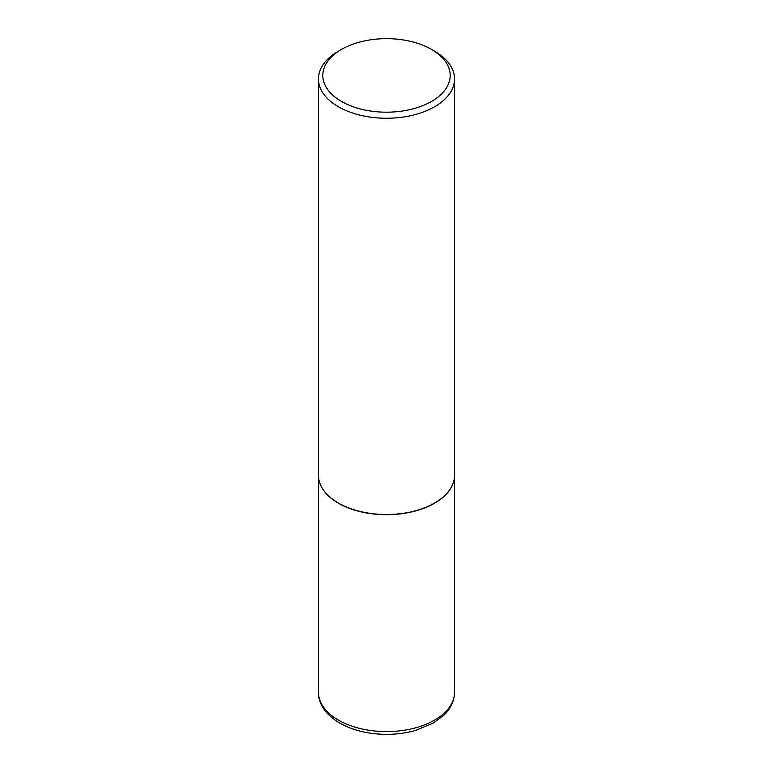 <?xml version="1.0" encoding="UTF-8"?>
<svg xmlns="http://www.w3.org/2000/svg" width="773" height="773" viewBox="0 0 773 773"><rect width="100%" height="100%" fill="white"/><g stroke="black" fill="none" stroke-linecap="round" stroke-linejoin="round"><path stroke-width="1.16" d="M318.457 475.327A68.043 39.288 0 0 0 318.457 475.414A68.043 39.288 0 0 0 338.39 503.194A68.043 39.288 0 0 0 412.54 511.707A68.043 39.288 0 0 0 454.543 475.414A68.043 39.288 0 0 0 454.543 475.327M338.468 503.059A67.821 39.162 0 0 0 338.545 503.107A67.821 39.162 0 0 0 434.455 503.107L434.61 503.02A68.043 39.288 0 0 0 454.543 475.24L454.543 78.972A68.043 39.288 0 0 0 434.61 51.202L431.537 49.424A63.686 36.766 0 0 0 341.463 49.424L341.463 49.424A63.686 36.766 0 0 0 341.463 101.418A63.686 36.766 0 0 0 431.537 101.418A63.686 36.766 0 0 0 431.537 49.424M338.39 51.202L341.463 49.424L338.39 51.202A68.043 39.288 0 0 0 318.457 78.972L318.457 475.24A68.043 39.288 0 0 0 338.39 503.02A68.043 39.288 0 0 0 434.61 503.02L434.455 503.107M318.457 78.972A68.043 39.288 0 0 0 360.46 115.264A68.043 39.288 0 0 0 434.61 106.751A68.043 39.288 0 0 0 454.543 78.972M454.543 692.308C454.215 703.478 448.35 711.005 443.857 715.209L433.479 722.948L415.584 730.417C406.453 732.997 396.849 734.311 386.751 734.35C368.721 734.273 353.048 730.514 339.743 723.074C323.558 713.489 318.07 701.246 318.457 692.308A68.043 39.288 0 0 0 338.39 720.088A68.043 39.288 0 0 0 412.54 728.601A68.043 39.288 0 0 0 454.543 692.308L454.543 475.414M318.457 692.308L318.457 475.414"/></g></svg>
